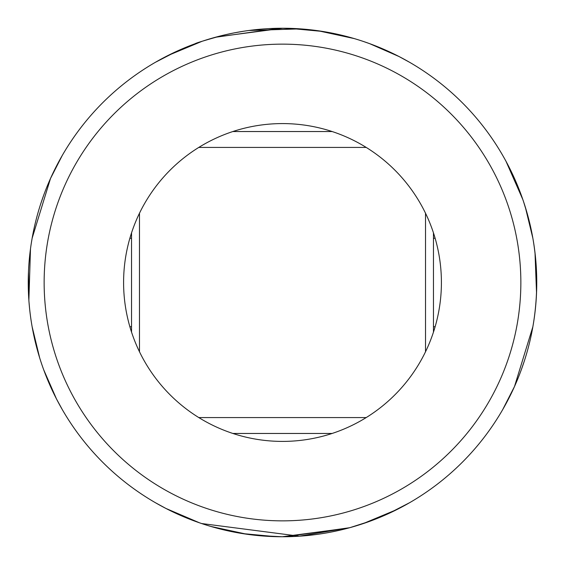 <?xml version="1.0" encoding="UTF-8"?>
<svg xmlns="http://www.w3.org/2000/svg" width="565" height="565" viewBox="0 0 565 565"><rect width="100%" height="100%" fill="white"/><g stroke="black" fill="none" stroke-linecap="round" stroke-linejoin="round"><path stroke-width="0.85" d="M363.09 523.642L397.11 509.453L409.625 502.688L388.233 513.726M377.279 518.423L363.966 523.345M349.664 527.717L285.382 536.736M275.734 536.658L242.484 533.579M228.055 530.853L212.673 526.976M199.593 522.851L165.997 508.486L155.375 502.688L165.969 508.472L195.441 521.382M201.91 41.358L167.89 55.547L155.375 62.312L176.767 51.274M187.721 46.577L201.034 41.655M215.336 37.283L279.619 28.264M289.266 28.342L322.516 31.421M336.945 34.147L352.327 38.025M363.175 41.386L369.898 43.745L399.003 56.514L409.625 62.312L399.031 56.528L369.559 43.618M366.847 522.35L355.166 526.142M195.617 521.446L199.431 522.795M210.18 526.248L216.487 528.028M236.156 532.491L240.238 533.212M251.467 534.85L262.188 535.938M309.034 535.359L314.938 534.674M331.5 531.983L338.901 530.415M222.271 35.489C204.643 40.398 195.589 43.152 195.102 43.745L201.825 41.386M369.383 43.554L365.569 42.206M354.82 38.752L348.513 36.972M328.844 32.509L324.762 31.788M313.533 30.15L302.812 29.062M233.5 33.017L226.099 34.585M532.873 326.74L514.503 386.502L502.688 409.625M533.706 321.739L532.76 327.375C537.965 297.755 538.007 268.05 532.873 238.261L525.33 207.157M522.851 199.593L506.028 161.343M32.127 326.74L39.67 357.843M43.745 369.898L56.521 399.017L62.312 409.625M32.127 238.261L50.497 178.498L62.312 155.375M521.255 195.102L523.614 201.825L521.255 195.102M521.347 369.658L524.221 361.318M529.193 220.964L530.938 228.451L529.179 220.929M527.668 215.145L523.522 201.557M521.523 369.157L521.806 368.387M521.919 368.069L524.023 361.925M535.316 309.493L535.973 302.402M536.531 292.974L535.02 252.873M526.149 209.848L523.614 201.825M40.779 203.683L43.653 195.342M43.477 195.843L43.194 196.613M43.081 196.931L40.977 203.075M32.24 237.625L31.294 243.261L32.24 237.625M29.684 255.507L29.027 262.598M28.469 272.026L28.872 300.248L30.482 248.89M28.999 302L29.535 308.017L28.999 302M35.807 344.036L34.062 336.549L35.821 344.071M433.461 232.879L433.461 238.261L435.128 238.261M435.128 326.74L433.461 326.74L433.461 332.121M131.539 332.121L131.539 326.74L129.872 326.74M131.539 326.74L131.539 238.261L129.872 238.261M131.539 238.261L131.539 232.879M139.484 351.769L139.484 213.231M198.788 147.43L366.212 147.43M198.788 417.57L366.212 417.57M433.461 326.74L433.461 238.261M425.516 351.769L425.516 213.231M44.141 282.5A238.359 238.359 0 0 1 401.68 76.077A238.359 238.359 0 0 1 401.68 488.923A238.359 238.359 0 0 1 44.141 282.5M123.594 282.5A158.906 158.906 0 0 1 437.861 249.109A158.906 158.906 0 0 1 332.121 433.461A158.906 158.906 0 0 1 123.594 282.5M332.121 131.539L232.879 131.539M354.255 38.582L318.116 30.757M307.897 29.521L282.832 28.25M282.698 28.25L216.487 36.972M28.25 282.5A254.25 254.25 0 0 1 409.625 62.312A254.25 254.25 0 0 1 409.625 502.688A254.25 254.25 0 0 1 28.25 282.5M210.745 526.418L246.884 534.243M257.103 535.479L282.168 536.75M282.302 536.75L348.513 528.028M234.39 32.841L243.261 31.294M248.89 30.482L300.248 28.872M302 28.999L308.017 29.535M331.168 32.954L344.502 35.927M195.102 521.255L201.825 523.614M369.898 521.255L349.912 527.654L299.344 536.192L201.557 523.522M232.879 433.461L332.121 433.461"/></g></svg>
